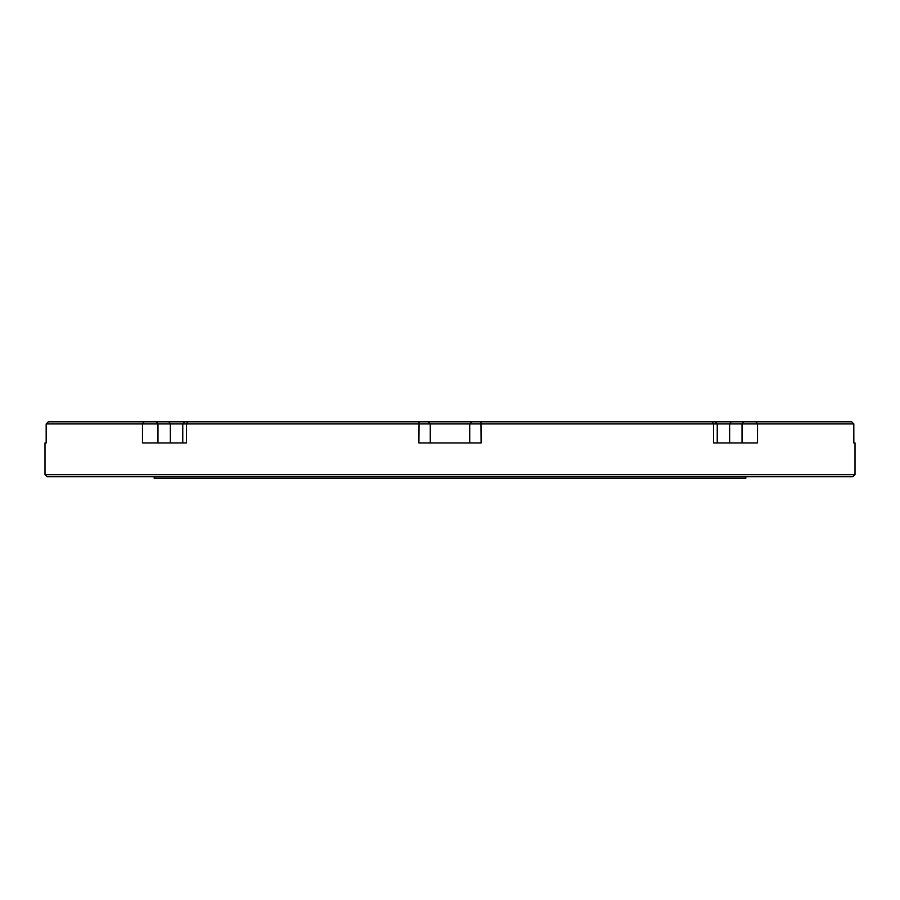 <?xml version="1.0" encoding="UTF-8"?>
<svg xmlns="http://www.w3.org/2000/svg" width="900" height="900" viewBox="0 0 900 900"><rect width="100%" height="100%" fill="white"/><g stroke="black" fill="none" stroke-linecap="round" stroke-linejoin="round"><path stroke-width="1.35" d="M428.164 421.83L430.279 423.934L46.17 423.934L48.307 421.83L851.726 421.83L853.808 423.934L430.279 423.934L430.279 442.957M852.885 476.764L47.115 476.764L45 474.649L855 474.649L852.885 476.764M46.17 442.957L46.17 423.934L48.274 421.83L46.17 423.934L46.193 442.957L45 442.957L45 474.649M745.83 476.764L745.83 478.17L154.17 478.17L154.17 476.764M712.17 421.83L713.543 423.934L713.543 442.957L757.519 442.957L757.519 423.934L755.921 421.83M853.808 442.957L853.808 423.934L853.83 442.957L855 442.957L855 474.649M723.431 442.957L717.232 442.957L717.232 423.934L715.117 421.83M419.062 421.83L418.905 442.957L481.095 442.957L480.938 421.83M144.079 421.83L142.481 423.934L142.481 442.957L186.458 442.957L186.458 423.934L187.83 421.83M731.149 421.83L729.653 423.934L729.653 442.957L726.626 442.957M469.721 442.957L469.721 423.934L471.836 421.83M173.374 442.957L170.347 442.957L170.347 423.934L168.851 421.83M742.028 442.957L742.028 423.934L743.524 421.83M156.476 421.83L157.972 423.934L157.972 442.957M184.882 421.83L182.768 423.934L182.768 442.957M851.726 421.83L853.83 423.934"/></g></svg>
